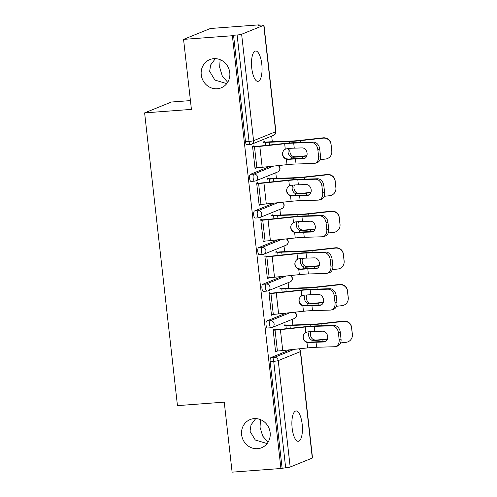 <?xml version="1.0" encoding="UTF-8"?>
<svg xmlns="http://www.w3.org/2000/svg" width="497" height="497" viewBox="0 0 497 497"><rect width="100%" height="100%" fill="white"/><g stroke="black" fill="none" stroke-linecap="round" stroke-linejoin="round"><path stroke-width="0.75" d="M217.195 88.746A15.208 14.22 -112.1 0 0 221.221 87.801A15.208 14.22 -112.1 0 0 229.378 70.468A15.208 14.22 -112.1 0 0 213.822 58.671A15.208 14.22 -112.1 0 0 209.796 59.609A15.208 14.22 -112.1 0 0 201.639 76.948A15.208 14.22 -112.1 0 0 217.195 88.746M257.57 448.685A15.208 14.22 -112.1 0 0 261.596 447.747A15.208 14.22 -112.1 0 0 269.747 430.414A15.208 14.22 -112.1 0 0 254.197 418.617A15.208 14.22 -112.1 0 0 250.165 419.555A15.208 14.22 -112.1 0 0 242.014 436.888A15.208 14.22 -112.1 0 0 257.57 448.685M255.731 418.586L251.028 424.867L250.028 431.309L255.278 440.007L267.131 443.566M268.063 442.231L262.696 436.074L260.037 427.252L260.496 419.617M215.356 58.646L210.66 64.921L209.653 71.363L214.903 80.067L226.756 83.62M227.688 82.285L222.321 76.134L219.662 67.306L220.121 59.677M302.157 424.103A15.208 5.175 85.7 0 0 296.019 410.963A15.208 5.175 85.7 0 0 292.149 428.159A15.208 5.175 85.7 0 0 298.287 441.299A15.208 5.175 85.7 0 0 302.157 424.103M261.789 64.156A15.208 5.175 85.7 0 0 255.644 51.023A15.208 5.175 85.7 0 0 251.774 68.219A15.208 5.175 85.7 0 0 257.912 81.359A15.208 5.175 85.7 0 0 261.789 64.156M190.432 100.593L171.44 102.009L144.615 112.887L177.454 405.633L224.253 402.135L232.105 472.15L280.917 468.503L232.372 35.728L183.561 39.375L210.393 28.497L259.198 24.85L258.03 25.328L261.596 25.061A3.566 0.367 -6.4 0 1 263.963 25.136L275.903 131.568A3.566 0.367 -6.4 0 1 275.698 131.717L263.764 25.285A3.566 0.367 -6.4 0 0 263.963 25.136M292.863 324.988L292.236 319.347M288.757 288.341L288.123 282.7M284.644 251.687L284.011 246.046M280.532 215.033L279.898 209.392M276.419 178.38L275.792 172.739M272.313 141.732L271.679 136.091M259.241 25.235L259.198 24.85M247.052 144.733A3.566 1.211 -94.3 0 1 246.922 144.764A3.566 1.211 -94.3 0 1 245.487 141.682L249.053 141.415L237.112 34.983A3.566 0.367 -6.4 0 0 241.629 34.256L263.764 25.285M245.487 141.682L233.547 35.25L232.372 35.728M237.112 34.983L233.547 35.25M312.309 458.06L300.368 351.627A3.566 0.367 173.6 0 0 300.567 351.485L312.507 457.917A3.566 0.367 173.6 0 1 312.309 458.06L290.173 467.037A3.566 0.367 173.6 0 1 285.657 467.758L280.917 468.503M144.615 112.887L191.42 109.39L183.561 39.375M255.011 168.297L256.067 168.222L255.048 168.632L252.544 146.311L253.563 145.901L253.675 146.926M263.578 142.589L263.497 141.875L264.51 141.459L264.59 142.179M256.067 168.222L256.023 167.837M267.61 327.989A3.566 1.211 -94.3 0 1 267.479 328.02A3.566 1.211 -94.3 0 1 266.038 324.945A3.566 1.211 -94.3 0 1 266.821 320.944L286.166 313.098M282.091 468.025L270.151 361.592A3.566 1.211 -94.3 0 1 270.927 357.598L290.279 349.751M270.12 293.534L270.008 292.509L268.989 292.919L271.492 315.241L272.511 314.831L272.468 314.446M280.022 289.198L279.941 288.484L280.954 288.067L281.035 288.788M259.384 254.688A3.566 1.211 -94.3 0 1 259.254 254.719A3.566 1.211 -94.3 0 1 257.819 251.637A3.566 1.211 -94.3 0 1 258.595 247.636L277.941 239.796M261.9 220.227L261.782 219.202L260.77 219.618L263.273 241.933L264.286 241.523L264.242 241.138M271.797 215.897L271.716 215.176L272.735 214.766L272.816 215.481M251.165 181.38A3.566 1.211 -94.3 0 1 251.035 181.411A3.566 1.211 -94.3 0 1 249.593 178.336A3.566 1.211 -94.3 0 1 250.376 174.335L269.722 166.489M267.684 179.243L267.603 178.522L268.622 178.112L268.703 178.833M257.788 183.579L257.676 182.554L256.657 182.964L259.161 205.286L260.18 204.87L260.136 204.484M255.278 218.034A3.566 1.211 -94.3 0 1 255.147 218.065A3.566 1.211 -94.3 0 1 253.706 214.984A3.566 1.211 -94.3 0 1 254.483 210.989L273.835 203.143M275.91 252.544L275.829 251.83L276.848 251.414L276.928 252.134M266.013 256.881L265.895 255.856L264.876 256.266L267.38 278.587L268.399 278.177L268.355 277.792M263.497 291.341A3.566 1.211 -94.3 0 1 263.367 291.372A3.566 1.211 -94.3 0 1 261.931 288.291A3.566 1.211 -94.3 0 1 262.708 284.29L282.054 276.45M284.129 325.852L284.054 325.131L285.067 324.721L285.148 325.436M274.232 330.188L274.12 329.157L273.101 329.573L275.605 351.895L276.624 351.478L276.58 351.093M260.18 204.87L259.123 204.95M264.286 241.523L263.236 241.604M268.399 278.177L267.343 278.252M272.511 314.831L271.455 314.905M276.624 351.478L275.568 351.559M294.267 148.149L302.207 147.913A5.467 4.231 76.4 0 1 307.078 153.194A5.467 4.231 76.4 0 1 304.096 158.63A5.467 4.231 76.4 0 1 303.418 158.723L295.479 158.953A15.923 1.628 -6.4 0 0 290.913 159.202A15.923 1.628 -6.4 0 0 288.564 159.4L286.402 159.177A5.467 5.43 24.4 0 1 285.284 149.23L287.353 148.591A15.923 1.628 -6.4 0 1 289.701 148.398A15.923 1.628 -6.4 0 1 294.267 148.149L293.696 143.099A15.923 1.628 -6.4 0 0 289.13 143.341A15.923 1.628 -6.4 0 0 284.669 143.751L259.832 146.379A19.01 1.938 173.6 0 1 254.501 146.863L252.625 147.006M253.638 146.59L255.52 146.453A15.923 1.628 -6.4 0 0 259.981 146.043L284.824 143.416A19.01 1.938 173.6 0 1 290.149 142.931A19.01 1.938 173.6 0 1 295.603 142.639L313.371 142.111A7.132 5.517 76.4 0 1 319.72 149.001L317.819 149.46L318.583 156.269A7.132 5.517 -103.6 0 1 314.694 163.364A7.132 5.517 -103.6 0 1 313.812 163.482L296.044 164.01A15.923 1.628 -6.4 0 0 291.478 164.252A15.923 1.628 -6.4 0 0 287.017 164.662L262.174 167.29A19.01 1.938 173.6 0 1 256.85 167.775L254.967 167.911M283.066 151.56A5.467 5.43 -155.6 0 0 286.552 158.841L288.72 159.065A19.01 1.938 173.6 0 1 291.925 158.791A19.01 1.938 173.6 0 1 297.38 158.493L304.99 158.27M318.583 156.269L320.484 155.809L319.72 149.001M320.484 155.809A7.132 5.517 76.4 0 1 316.601 162.904L314.694 163.364M317.819 149.46A7.132 5.517 -103.6 0 0 311.464 142.577L293.696 143.099M323.162 137.831A7.132 7.088 3.7 0 1 331.039 144.099L331.014 144.422A7.132 7.088 -176.3 0 0 323.137 138.154L323.162 137.831L300.523 140.328A15.923 1.628 173.6 0 1 295.392 140.806A15.923 1.628 173.6 0 1 291.36 141.036L271.2 141.769A19.01 1.938 -6.4 0 0 266.392 142.043L263.54 142.254M265.709 145.441L265.373 142.453A15.923 1.628 173.6 0 1 269.405 142.229L289.565 141.496A19.01 1.938 -6.4 0 0 294.373 141.223A19.01 1.938 -6.4 0 0 300.505 140.651L323.137 138.154M290.354 148.348A5.467 4.374 -104.2 0 0 289.857 151.591A5.467 4.374 -104.2 0 0 293.093 156.468L294.945 156.81L293.137 157.269A19.01 1.938 -6.4 0 0 296.15 157.077A19.01 1.938 -6.4 0 0 302.282 156.512L306.773 156.015M306.879 155.685L302.3 156.188A15.923 1.628 173.6 0 1 297.169 156.667A15.923 1.628 173.6 0 1 294.945 156.81M293.137 157.269L291.292 156.922A5.467 4.374 75.8 0 1 288.055 152.045A5.467 4.374 75.8 0 1 288.732 148.473M320.025 159.667L325.485 159.065A7.132 7.088 -176.3 0 0 331.779 151.231L331.803 150.914A7.132 7.088 3.7 0 1 331.828 152.157L331.81 152.473M331.014 144.422L331.779 151.231M331.039 144.099L331.803 150.914M298.374 184.803L306.32 184.567A5.467 4.231 76.4 0 1 311.19 189.848A5.467 4.231 76.4 0 1 308.208 195.284A5.467 4.231 76.4 0 1 307.531 195.377L299.585 195.607A15.923 1.628 -6.4 0 0 295.025 195.855A15.923 1.628 -6.4 0 0 292.677 196.048L290.515 195.83A5.467 5.43 24.4 0 1 289.397 185.884L291.466 185.244A15.923 1.628 -6.4 0 1 293.808 185.046A15.923 1.628 -6.4 0 1 298.374 184.803L297.809 179.746A15.923 1.628 -6.4 0 0 293.242 179.995A15.923 1.628 -6.4 0 0 288.782 180.399L263.944 183.033A19.01 1.938 173.6 0 1 258.614 183.517L256.732 183.654M257.75 183.244L259.633 183.101A15.923 1.628 -6.4 0 0 264.093 182.697L288.931 180.069A19.01 1.938 173.6 0 1 294.261 179.585A19.01 1.938 173.6 0 1 299.71 179.287L317.477 178.765A7.132 5.517 76.4 0 1 323.833 185.648L321.932 186.108L322.696 192.923A7.132 5.517 -103.6 0 1 318.807 200.018A7.132 5.517 -103.6 0 1 317.925 200.136L300.157 200.658A15.923 1.628 -6.4 0 0 295.591 200.906A15.923 1.628 -6.4 0 0 291.13 201.31L266.286 203.944A19.01 1.938 173.6 0 1 260.962 204.429L259.08 204.565M287.179 188.208A5.467 5.43 -155.6 0 0 290.664 195.495L292.832 195.712A19.01 1.938 173.6 0 1 296.038 195.445A19.01 1.938 173.6 0 1 301.493 195.147L309.103 194.923M322.696 192.923L324.597 192.463L323.833 185.648M324.597 192.463A7.132 5.517 76.4 0 1 320.708 199.558L318.807 200.018M321.932 186.108A7.132 5.517 -103.6 0 0 315.576 179.224L297.809 179.746M302.487 221.451L310.432 221.221A5.467 4.231 76.4 0 1 315.297 226.495A5.467 4.231 76.4 0 1 312.321 231.937A5.467 4.231 76.4 0 1 311.644 232.024L303.698 232.261A15.923 1.628 -6.4 0 0 299.132 232.509A15.923 1.628 -6.4 0 0 296.79 232.702L294.622 232.484A5.467 5.43 24.4 0 1 293.51 222.538L295.578 221.898A15.923 1.628 -6.4 0 1 297.92 221.699A15.923 1.628 -6.4 0 1 302.487 221.451L301.921 216.4A15.923 1.628 -6.4 0 0 297.355 216.649A15.923 1.628 -6.4 0 0 292.895 217.052L268.051 219.686A19.01 1.938 173.6 0 1 262.727 220.165L260.844 220.308M261.863 219.898L263.745 219.755A15.923 1.628 -6.4 0 0 268.206 219.351L293.044 216.717A19.01 1.938 173.6 0 1 298.374 216.238A19.01 1.938 173.6 0 1 303.822 215.94L321.59 215.418A7.132 5.517 76.4 0 1 327.945 222.302L326.038 222.762L326.802 229.577A7.132 5.517 -103.6 0 1 322.92 236.671A7.132 5.517 -103.6 0 1 322.031 236.789L304.263 237.311A15.923 1.628 -6.4 0 0 299.703 237.56A15.923 1.628 -6.4 0 0 295.237 237.964L270.399 240.591A19.01 1.938 173.6 0 1 265.069 241.076L263.193 241.219M291.292 224.861A5.467 5.43 -155.6 0 0 294.777 232.149L296.939 232.366A19.01 1.938 173.6 0 1 300.151 232.093A19.01 1.938 173.6 0 1 305.599 231.801L313.209 231.577M326.802 229.577L328.71 229.117L327.945 222.302M328.71 229.117A7.132 5.517 76.4 0 1 324.821 236.212L322.92 236.671M326.038 222.762A7.132 5.517 -103.6 0 0 319.689 215.878L301.921 216.4M306.599 258.105L314.539 257.868A5.467 4.231 76.4 0 1 319.409 263.149A5.467 4.231 76.4 0 1 316.434 268.585A5.467 4.231 76.4 0 1 315.75 268.678L307.811 268.914A15.923 1.628 -6.4 0 0 303.245 269.157A15.923 1.628 -6.4 0 0 300.902 269.355L298.734 269.132A5.467 5.43 24.4 0 1 297.622 259.185L299.685 258.546A15.923 1.628 -6.4 0 1 302.033 258.353A15.923 1.628 -6.4 0 1 306.599 258.105L306.034 253.054A15.923 1.628 -6.4 0 0 301.468 253.302A15.923 1.628 -6.4 0 0 297.007 253.706L272.163 256.334A19.01 1.938 173.6 0 1 266.839 256.819L264.957 256.961M265.976 256.545L267.852 256.409A15.923 1.628 -6.4 0 0 272.313 256.005L297.156 253.371A19.01 1.938 173.6 0 1 302.48 252.886A19.01 1.938 173.6 0 1 307.935 252.594L325.703 252.072A7.132 5.517 76.4 0 1 332.052 258.956L330.151 259.415L330.915 266.23A7.132 5.517 -103.6 0 1 327.032 273.325A7.132 5.517 -103.6 0 1 326.144 273.443L308.376 273.965A15.923 1.628 -6.4 0 0 303.81 274.214A15.923 1.628 -6.4 0 0 299.349 274.617L274.512 277.245A19.01 1.938 173.6 0 1 269.181 277.73L267.299 277.873M295.398 261.515A5.467 5.43 -155.6 0 0 298.89 268.802L301.052 269.02A19.01 1.938 173.6 0 1 304.263 268.747A19.01 1.938 173.6 0 1 309.712 268.455L317.322 268.231M330.915 266.23L332.816 265.771L332.052 258.956M332.816 265.771A7.132 5.517 76.4 0 1 328.933 272.865L327.032 273.325M330.151 259.415A7.132 5.517 -103.6 0 0 323.802 252.532L306.034 253.054M310.712 294.758L318.652 294.522A5.467 4.231 76.4 0 1 323.522 299.803A5.467 4.231 76.4 0 1 320.54 305.239A5.467 4.231 76.4 0 1 319.863 305.332L311.923 305.562A15.923 1.628 -6.4 0 0 307.357 305.81A15.923 1.628 -6.4 0 0 305.009 306.009L302.847 305.785A5.467 5.43 24.4 0 1 301.729 295.839L303.797 295.199A15.923 1.628 -6.4 0 1 306.146 295.007A15.923 1.628 -6.4 0 1 310.712 294.758L310.14 289.708A15.923 1.628 -6.4 0 0 305.58 289.95A15.923 1.628 -6.4 0 0 301.114 290.36L276.276 292.988A19.01 1.938 173.6 0 1 270.946 293.472L269.07 293.609M270.082 293.199L271.965 293.062A15.923 1.628 -6.4 0 0 276.425 292.652L301.269 290.024A19.01 1.938 173.6 0 1 306.593 289.54A19.01 1.938 173.6 0 1 312.048 289.248L329.815 288.72A7.132 5.517 76.4 0 1 336.165 295.609L334.264 296.069L335.028 302.878A7.132 5.517 -103.6 0 1 331.145 309.973A7.132 5.517 -103.6 0 1 330.257 310.091L312.489 310.619A15.923 1.628 -6.4 0 0 307.923 310.861A15.923 1.628 -6.4 0 0 303.462 311.265L278.618 313.899A19.01 1.938 173.6 0 1 273.294 314.384L271.412 314.52M299.511 298.169A5.467 5.43 -155.6 0 0 302.996 305.45L305.164 305.674A19.01 1.938 173.6 0 1 308.376 305.4A19.01 1.938 173.6 0 1 313.824 305.102L321.435 304.878M335.028 302.878L336.929 302.418L336.165 295.609M336.929 302.418A7.132 5.517 76.4 0 1 333.046 309.513L331.145 309.973M334.264 296.069A7.132 5.517 -103.6 0 0 327.908 289.179L310.14 289.708M314.818 331.406L322.764 331.176A5.467 4.231 76.4 0 1 327.635 336.457A5.467 4.231 76.4 0 1 324.653 341.893A5.467 4.231 76.4 0 1 323.976 341.986L316.036 342.216A15.923 1.628 -6.4 0 0 311.47 342.464A15.923 1.628 -6.4 0 0 309.122 342.657L306.96 342.439A5.467 5.43 24.4 0 1 305.841 332.493L307.91 331.853A15.923 1.628 -6.4 0 1 310.258 331.654A15.923 1.628 -6.4 0 1 314.818 331.406L314.253 326.355A15.923 1.628 -6.4 0 0 309.687 326.604A15.923 1.628 -6.4 0 0 305.226 327.007L280.389 329.641A19.01 1.938 173.6 0 1 275.058 330.126L273.176 330.263M274.195 329.853L276.077 329.71A15.923 1.628 -6.4 0 0 280.538 329.306L305.382 326.678A19.01 1.938 173.6 0 1 310.706 326.194A19.01 1.938 173.6 0 1 316.154 325.895L333.922 325.373A7.132 5.517 76.4 0 1 340.277 332.257L338.376 332.717L339.14 339.532A7.132 5.517 -103.6 0 1 335.251 346.626A7.132 5.517 -103.6 0 1 334.369 346.744L316.601 347.266A15.923 1.628 -6.4 0 0 312.035 347.515A15.923 1.628 -6.4 0 0 307.575 347.919L282.731 350.553A19.01 1.938 173.6 0 1 277.407 351.031L275.524 351.174M303.624 334.816A5.467 5.43 -155.6 0 0 307.109 342.104L309.277 342.321A19.01 1.938 173.6 0 1 312.483 342.054A19.01 1.938 173.6 0 1 317.937 341.756L325.547 341.532M339.14 339.532L341.041 339.072L340.277 332.257M341.041 339.072A7.132 5.517 76.4 0 1 337.159 346.167L335.251 346.626M338.376 332.717A7.132 5.517 -103.6 0 0 332.021 325.833L314.253 326.355M327.268 174.484A7.132 7.088 3.7 0 1 335.146 180.753L335.127 181.07A7.132 7.088 -176.3 0 0 327.25 174.807L327.268 174.484L304.636 176.982A15.923 1.628 173.6 0 1 299.498 177.46A15.923 1.628 173.6 0 1 295.473 177.69L275.313 178.423A19.01 1.938 -6.4 0 0 270.505 178.696L267.647 178.908M269.821 182.088L269.486 179.106A15.923 1.628 173.6 0 1 273.518 178.877L293.671 178.143A19.01 1.938 -6.4 0 0 298.486 177.87A19.01 1.938 -6.4 0 0 304.611 177.299L327.25 174.807M294.466 185.002A5.467 4.374 -104.2 0 0 293.963 188.239A5.467 4.374 -104.2 0 0 297.2 193.116L299.057 193.463L297.243 193.923A19.01 1.938 -6.4 0 0 300.263 193.731A19.01 1.938 -6.4 0 0 306.394 193.159L310.886 192.668M310.992 192.339L306.413 192.842A15.923 1.628 173.6 0 1 301.281 193.321A15.923 1.628 173.6 0 1 299.057 193.463M297.243 193.923L295.404 193.575A5.467 4.374 75.8 0 1 292.168 188.698A5.467 4.374 75.8 0 1 292.845 185.126M324.137 196.315L329.598 195.719A7.132 7.088 -176.3 0 0 335.891 187.885L335.91 187.568A7.132 7.088 3.7 0 1 335.941 188.81L335.922 189.127M335.127 181.07L335.891 187.885M335.146 180.753L335.91 187.568M331.381 211.138A7.132 7.088 3.7 0 1 339.258 217.406L339.24 217.723A7.132 7.088 -176.3 0 0 331.362 211.455L331.381 211.138L308.749 213.635A15.923 1.628 173.6 0 1 303.611 214.114A15.923 1.628 173.6 0 1 299.585 214.344L279.426 215.071A19.01 1.938 -6.4 0 0 274.617 215.35L271.76 215.561M273.934 218.742L273.598 215.76A15.923 1.628 173.6 0 1 277.624 215.53L297.784 214.797A19.01 1.938 -6.4 0 0 302.598 214.524A19.01 1.938 -6.4 0 0 308.724 213.952L331.362 211.455M298.579 221.65A5.467 4.374 -104.2 0 0 298.076 224.892A5.467 4.374 -104.2 0 0 301.312 229.769L303.17 230.117L301.356 230.577A19.01 1.938 -6.4 0 0 304.375 230.384A19.01 1.938 -6.4 0 0 310.507 229.813L314.999 229.316M315.104 228.987L310.526 229.496A15.923 1.628 173.6 0 1 305.394 229.968A15.923 1.628 173.6 0 1 303.17 230.117M301.356 230.577L299.517 230.229A5.467 4.374 75.8 0 1 296.28 225.352A5.467 4.374 75.8 0 1 296.957 221.774M328.244 232.969L333.704 232.366A7.132 7.088 -176.3 0 0 340.004 224.538L340.023 224.215A7.132 7.088 3.7 0 1 340.054 225.458L340.029 225.781M339.24 217.723L340.004 224.538M339.258 217.406L340.023 224.215M335.494 247.792A7.132 7.088 3.7 0 1 343.371 254.054L343.352 254.377A7.132 7.088 -176.3 0 0 335.475 248.109L335.494 247.792L312.855 250.289A15.923 1.628 173.6 0 1 307.724 250.761A15.923 1.628 173.6 0 1 303.692 250.991L283.538 251.724A19.01 1.938 -6.4 0 0 278.724 251.998L275.872 252.215M278.047 255.396L277.711 252.414A15.923 1.628 173.6 0 1 281.737 252.184L301.896 251.451A19.01 1.938 -6.4 0 0 306.705 251.178A19.01 1.938 -6.4 0 0 312.837 250.606L335.475 248.109M302.685 258.303A5.467 4.374 -104.2 0 0 302.188 261.546A5.467 4.374 -104.2 0 0 305.425 266.423L307.283 266.771L305.469 267.231A19.01 1.938 -6.4 0 0 308.488 267.038A19.01 1.938 -6.4 0 0 314.613 266.467L319.105 265.97M319.217 265.64L314.638 266.143A15.923 1.628 173.6 0 1 309.501 266.622A15.923 1.628 173.6 0 1 307.283 266.771M305.469 267.231L303.63 266.877A5.467 4.374 75.8 0 1 300.387 262A5.467 4.374 75.8 0 1 301.064 258.428M332.356 269.623L337.817 269.02A7.132 7.088 -176.3 0 0 344.117 261.192L344.135 260.869A7.132 7.088 3.7 0 1 344.166 262.112L344.141 262.435M343.352 254.377L344.117 261.192M343.371 254.054L344.135 260.869M339.606 284.439A7.132 7.088 3.7 0 1 347.484 290.708L347.459 291.031A7.132 7.088 -176.3 0 0 339.581 284.762L339.606 284.439L316.968 286.937A15.923 1.628 173.6 0 1 311.836 287.415A15.923 1.628 173.6 0 1 307.805 287.645L287.645 288.378A19.01 1.938 -6.4 0 0 282.836 288.651L279.985 288.863M282.153 292.05L281.818 289.061A15.923 1.628 173.6 0 1 285.85 288.832L306.009 288.105A19.01 1.938 -6.4 0 0 310.818 287.831A19.01 1.938 -6.4 0 0 316.949 287.26L339.581 284.762M306.798 294.957A5.467 4.374 -104.2 0 0 306.301 298.2A5.467 4.374 -104.2 0 0 309.538 303.077L311.389 303.418L309.581 303.878A19.01 1.938 -6.4 0 0 312.594 303.686A19.01 1.938 -6.4 0 0 318.726 303.114L323.218 302.623M323.323 302.294L318.745 302.797A15.923 1.628 173.6 0 1 313.613 303.276A15.923 1.628 173.6 0 1 311.389 303.418M309.581 303.878L307.736 303.53A5.467 4.374 75.8 0 1 304.499 298.654A5.467 4.374 75.8 0 1 305.177 295.081M336.469 306.276L341.93 305.674A7.132 7.088 -176.3 0 0 348.223 297.84L348.248 297.523A7.132 7.088 3.7 0 1 348.273 298.765L348.254 299.082M347.459 291.031L348.223 297.84M347.484 290.708L348.248 297.523M343.719 321.093A7.132 7.088 3.7 0 1 351.59 327.361L351.572 327.678A7.132 7.088 -176.3 0 0 343.694 321.416L343.719 321.093L321.081 323.59A15.923 1.628 173.6 0 1 315.943 324.069A15.923 1.628 173.6 0 1 311.917 324.299L291.758 325.032A19.01 1.938 -6.4 0 0 286.949 325.305L284.091 325.516M286.266 328.697L285.93 325.715A15.923 1.628 173.6 0 1 289.962 325.485L310.116 324.752A19.01 1.938 -6.4 0 0 314.93 324.479A19.01 1.938 -6.4 0 0 321.056 323.907L343.694 321.416M310.911 331.611A5.467 4.374 -104.2 0 0 310.408 334.848A5.467 4.374 -104.2 0 0 313.65 339.724L315.502 340.072L313.688 340.532A19.01 1.938 -6.4 0 0 316.707 340.339A19.01 1.938 -6.4 0 0 322.839 339.768L327.33 339.271M327.436 338.948L322.857 339.451A15.923 1.628 173.6 0 1 317.726 339.929A15.923 1.628 173.6 0 1 315.502 340.072M313.688 340.532L311.849 340.184A5.467 4.374 75.8 0 1 308.612 335.307A5.467 4.374 75.8 0 1 309.289 331.735M340.582 342.924L346.042 342.321A7.132 7.088 -176.3 0 0 352.336 334.493L352.354 334.177A7.132 7.088 3.7 0 1 352.385 335.419L352.367 335.736M351.572 327.678L352.336 334.493M351.59 327.361L352.354 334.177M241.629 34.256L253.569 140.688L275.698 131.717A3.566 3.33 67.9 0 1 273.698 135.271A3.566 3.566 0 0 0 275.903 131.568M246.922 144.764L250.488 144.497A3.566 1.211 85.7 0 1 249.053 141.415A3.566 0.367 -6.4 0 0 253.569 140.688A3.566 3.33 67.9 0 1 250.618 144.465A3.566 1.211 85.7 0 1 250.488 144.497A3.566 3.566 0 0 0 251.563 144.242L273.698 135.271M298.647 348.863A3.566 3.33 -112.1 0 1 300.368 351.627L278.233 360.605L290.173 467.037M285.657 467.758L273.717 361.325L270.151 361.592M270.927 357.598L274.493 357.331A3.566 3.33 -112.1 0 1 278.233 360.605A3.566 0.367 173.6 0 1 273.717 361.325A3.566 1.211 -94.3 0 1 274.493 357.331L294.212 349.335M250.376 174.335L253.942 174.068L273.661 166.073M251.035 181.411L254.601 181.144A3.566 1.211 85.7 0 1 253.159 178.069A3.566 1.211 -94.3 0 1 253.942 174.068A3.566 3.33 -112.1 0 1 257.676 177.342A3.566 3.33 67.9 0 1 255.675 180.896L277.811 171.925A3.566 3.33 67.9 0 0 279.811 168.371A3.566 3.33 -112.1 0 0 278.09 165.607M254.483 210.989L258.049 210.722L277.767 202.726M258.595 247.636L262.161 247.369L281.88 239.38M262.708 284.29L266.274 284.023L285.992 276.028M266.821 320.944L270.387 320.677L290.105 312.681M254.601 181.144A3.566 1.211 85.7 0 0 254.731 181.119A3.566 3.33 67.9 0 0 255.675 180.896A3.566 3.566 0 0 1 254.601 181.144M255.147 218.065L258.713 217.798A3.566 1.211 85.7 0 1 257.272 214.723A3.566 1.211 -94.3 0 1 258.049 210.722A3.566 3.33 -112.1 0 1 261.789 213.996A3.566 3.33 67.9 0 1 259.788 217.549L281.917 208.572A3.566 3.33 67.9 0 0 283.924 205.019A3.566 3.33 -112.1 0 0 282.203 202.254M258.713 217.798A3.566 1.211 85.7 0 0 258.844 217.767A3.566 3.33 67.9 0 0 259.788 217.549A3.566 3.566 0 0 1 258.713 217.798M259.254 254.719L262.82 254.452A3.566 1.211 85.7 0 1 261.385 251.37A3.566 1.211 -94.3 0 1 262.161 247.369A3.566 3.33 -112.1 0 1 265.901 250.65A3.566 3.33 67.9 0 1 263.895 254.203L286.03 245.226A3.566 3.33 67.9 0 0 288.036 241.672A3.566 3.33 -112.1 0 0 286.309 238.908M262.82 254.452A3.566 1.211 85.7 0 0 262.95 254.421A3.566 3.33 67.9 0 0 263.895 254.203A3.566 3.566 0 0 1 262.82 254.452M263.367 291.372L266.932 291.105A3.566 1.211 85.7 0 1 265.497 288.024A3.566 1.211 -94.3 0 1 266.274 284.023A3.566 3.33 -112.1 0 1 270.014 287.297A3.566 3.33 67.9 0 1 268.007 290.851L290.142 281.88A3.566 3.33 67.9 0 0 292.143 278.326A3.566 3.33 -112.1 0 0 290.422 275.562M266.932 291.105A3.566 1.211 85.7 0 0 267.063 291.074A3.566 3.33 67.9 0 0 268.007 290.851A3.566 3.566 0 0 1 266.932 291.105M267.479 328.02L271.045 327.753A3.566 1.211 85.7 0 1 269.604 324.678A3.566 1.211 -94.3 0 1 270.387 320.677A3.566 3.33 -112.1 0 1 274.12 323.951A3.566 3.33 67.9 0 1 272.12 327.504L294.255 318.534A3.566 3.33 67.9 0 0 296.255 314.98A3.566 3.33 -112.1 0 0 294.535 312.215M271.045 327.753A3.566 1.211 85.7 0 0 271.176 327.722A3.566 3.33 67.9 0 0 272.12 327.504A3.566 3.566 0 0 1 271.045 327.753M287.017 164.662L286.402 159.177M285.284 149.23L284.669 143.751M296.044 164.01L295.479 158.953M262.174 167.29L259.832 146.379M311.464 142.577L313.371 142.111M256.85 167.775L254.501 146.863M303.418 158.723L304.742 158.4M288.72 159.065L288.564 159.4M300.505 140.651L300.71 142.484M302.282 156.512L302.487 158.344M289.565 141.496L289.726 142.962M269.405 142.229L269.716 145.012M291.292 156.922L291.509 158.823M291.13 201.31L290.515 195.83M289.397 185.884L288.782 180.399M300.157 200.658L299.585 195.607M266.286 203.944L263.944 183.033M315.576 179.224L317.477 178.765M260.962 204.429L258.614 183.517M307.531 195.377L308.854 195.054M292.832 195.712L292.677 196.048M295.237 237.964L294.622 232.484M293.51 222.538L292.895 217.052M304.263 237.311L303.698 232.261M270.399 240.591L268.051 219.686M319.689 215.878L321.59 215.418M265.069 241.076L262.727 220.165M311.644 232.024L312.967 231.708M296.939 232.366L296.79 232.702M299.349 274.617L298.734 269.132M297.622 259.185L297.007 253.706M308.376 273.965L307.811 268.914M274.512 277.245L272.163 256.334M323.802 252.532L325.703 252.072M269.181 277.73L266.839 256.819M315.75 268.678L317.08 268.361M301.052 269.02L300.902 269.355M303.462 311.265L302.847 305.785M301.729 295.839L301.114 290.36M312.489 310.619L311.923 305.562M278.618 313.899L276.276 292.988M327.908 289.179L329.815 288.72M273.294 314.384L270.946 293.472M319.863 305.332L321.186 305.009M305.164 305.674L305.009 306.009M307.575 347.919L306.96 342.439M305.841 332.493L305.226 327.007M316.601 347.266L316.036 342.216M282.731 350.553L280.389 329.641M332.021 325.833L333.922 325.373M277.407 351.031L275.058 330.126M323.976 341.986L325.299 341.663M309.277 342.321L309.122 342.657M304.611 177.299L304.823 179.137M306.394 193.159L306.599 194.998M293.671 178.143L293.839 179.616M273.518 178.877L273.828 181.666M295.404 193.575L295.616 195.476M308.724 213.952L308.929 215.791M310.507 229.813L310.712 231.652M297.784 214.797L297.952 216.27M277.624 215.53L277.941 218.32M299.517 230.229L299.728 232.13M312.837 250.606L313.042 252.445M314.613 266.467L314.818 268.299M301.896 251.451L302.058 252.923M281.737 252.184L282.054 254.973M303.63 266.877L303.841 268.778M316.949 287.26L317.154 289.092M318.726 303.114L318.931 304.953M306.009 288.105L306.171 289.571M285.85 288.832L286.16 291.621M307.736 303.53L307.954 305.431M321.056 323.907L321.267 325.746M322.839 339.768L323.044 341.607M310.116 324.752L310.283 326.225M289.962 325.485L290.273 328.275M311.849 340.184L312.06 342.085M277.811 171.925A3.566 3.566 0 0 0 278.332 165.582M281.917 208.572A3.566 3.566 0 0 0 282.445 202.229M286.03 245.226A3.566 3.566 0 0 0 286.552 238.883M290.142 281.88A3.566 3.566 0 0 0 290.664 275.537M294.255 318.534A3.566 3.566 0 0 0 294.777 312.191M300.567 351.485A3.566 3.566 0 0 0 298.89 348.838"/></g></svg>
